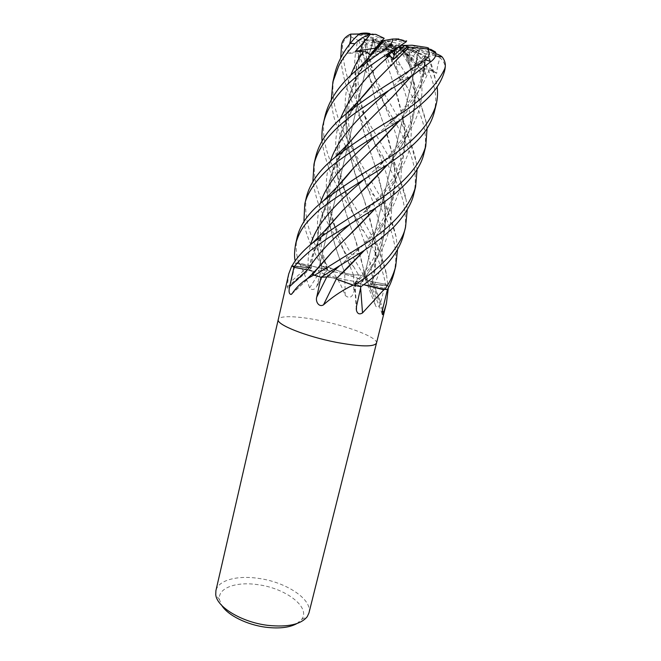 <?xml version="1.0" encoding="UTF-8"?>
<svg xmlns="http://www.w3.org/2000/svg" width="661" height="661" viewBox="0 0 661 661"><rect width="100%" height="100%" fill="white"/><g stroke="black" fill="none" stroke-linecap="round" stroke-linejoin="round"><path stroke-width="0.5" stroke-dasharray="3.31 2.48" d="M360.633 287.907L360.394 283.792L354.478 283.007L360.906 286.651L354.593 283.156C354.635 282.685 356.486 282.858 360.138 283.685L363.649 284.676M382.463 310.282L372.143 283.908L370.416 283.875L373.895 285.469L387.478 289.361L373.944 285.436L370.408 283.933L372.16 283.891C379.662 285.221 384.9 285.775 387.875 285.569L385.346 284.18L372.746 281.809C368.549 280.917 366.062 280.124 365.269 279.421L366.764 279.107C367.599 278.587 366.838 277.727 364.484 276.513L358.452 274.745L353.461 275.017L344.893 273.175L328.608 267.457L322.287 266.209L327.608 269.275L322.221 268.548L299.673 263.375C303.06 270.498 306.374 278.686 309.612 287.923C312.042 290.452 314.421 289.923 316.759 286.345L322.279 266.201L327.6 269.234L322.097 268.498L327.608 269.275L322.279 266.201C318.742 260.888 314.52 252.75 309.621 241.802C306.192 233.093 304.291 226.343 303.928 221.534M344.918 279.653C355.94 281.883 361.964 282.437 362.98 281.297C363.69 279.743 349.867 275.059 336.631 272.274C325.625 270.01 319.527 269.44 318.346 270.58C317.511 272.051 331.318 276.81 344.918 279.653M389.089 52.913L391.94 60.506L396.534 57.457L391.94 48.286L396.385 46.956L395.658 46.592L391.94 60.506L387.47 46.948L386.602 46.807L389.089 52.913M404.036 50.98L391.94 48.286M408.002 55.078L404.623 51.277L408.382 63.687L411.902 60.035L408.994 51.798L398.236 47.071L412.654 70.686L408.002 55.078L406.763 54.648C411.068 68.281 413.703 81.154 414.678 93.251C416.19 118.997 407.168 142.768 387.619 164.539M416.951 52.401L408.994 51.798M444.696 70.537L444.919 69.628C445.795 65.786 444.233 61.853 440.251 57.854C438.375 61.985 437.185 67.133 436.69 73.313L429.105 69.719C426.32 68.356 424.436 68.694 423.445 70.727C424.288 67.182 424.775 62.531 424.899 56.78L417.182 52.566L416.215 63.596L418.719 52.087L399.418 47.014L416.215 63.596L417.182 52.566L413.546 50.153L429.493 58.375L433.368 70.636L437.144 86.979M417.793 50.17L416.777 49.897L419.157 51.665L418.719 52.087M424.99 53.516L417.504 50.211L410.489 60.143L408.738 55.094L415.182 48.848L398.5 46.444L415.761 66.166L424.99 53.516L426.502 53.715C422.619 61.126 417.628 68.579 411.522 76.065M405.499 45.452L415.182 48.848M308.935 613.036C312.843 599.42 285.833 581.829 258.087 578.325C237.043 575.21 218.089 580.284 215.899 590.694M376.497 343.067C378.232 337.688 348.14 326.088 319.461 320.453C297.607 315.975 279.008 315.33 278.256 319.519M296.946 623.546L301.664 619.415C311.075 607.195 285.312 587.984 257.534 584.63C236.01 581.407 217.469 588.067 219.485 599.684L221.807 605.501M376.489 343.1C378.34 337.738 348.198 326.096 319.461 320.453C297.665 315.983 279.099 315.33 278.264 319.486M331.458 270.052C337.275 277.794 341.861 286.246 345.207 295.409C349.041 298.648 351.9 297.665 353.767 292.451L358.46 274.745L353.47 275.05L344.91 273.216L330.029 267.763L331.458 270.052M365.227 276.744L373.944 296.896L375.423 305.547C377.357 308.803 379.1 307.737 380.653 302.358L385.38 284.189L372.779 281.859C368.367 280.933 365.864 280.124 365.285 279.438L367.053 279.058C367.813 278.603 367.351 277.884 365.657 276.901L358.46 274.745L338.349 241.1C332.409 231.714 327.468 222.972 323.518 214.883C319.114 207.81 315.578 196.681 312.901 181.494M372.143 283.908L388.156 285.816L385.38 284.189L372.754 281.85C368.549 280.966 366.062 280.173 365.277 279.471L366.772 279.14C367.607 278.611 366.838 277.736 364.484 276.513M388.156 285.734L388.354 287.758M360.394 283.792L364.674 284.99M360.906 286.651L354.569 283.189C354.602 282.726 356.453 282.9 360.105 283.726L363.608 284.709L360.105 283.726C356.453 282.9 354.602 282.726 354.569 283.189L360.923 286.659L354.007 285.329M288.758 273.844L287.213 287.064C287.304 288.378 287.791 288.485 288.692 287.395L291.146 281.412L295.558 262.995L311.397 268.011L292.112 265.796M299.821 263.128L295.558 262.995L295.186 260.839M330.029 267.763L322.279 266.201L327.369 268.895L317.701 284.007M329.418 267.614L330.046 268.044M350.76 75.346C335.962 112.56 353.238 152.212 368.805 190.938C381.901 223.699 388.585 256.187 373.936 285.469L370.391 283.982L371.936 283.883L387.875 285.569L371.936 283.883L370.391 283.982L373.952 285.436M365.434 279.446L375.423 305.547M345.207 295.409L344.728 273.15L353.544 275.075L358.452 274.745L364.459 276.505C366.83 277.727 367.607 278.603 366.772 279.14L365.442 279.496L363.633 269.225L366.764 279.107M344.728 273.15L328.608 267.457M309.612 287.923L321.948 268.482L327.369 268.895M321.948 268.482L298.888 263.045L295.591 263.004L308.257 266.623L311.397 267.969L309.621 268.052L311.397 268.011L308.266 266.656L295.558 262.995L298.838 263.037L322.097 268.498C312.909 239.53 318.073 212.173 337.589 186.427M287.213 287.064L309.414 268.027L311.447 267.912L295.591 263.004M309.414 268.027L292.022 266.011L293.938 267.317M291.914 293.881L314.966 272.282L307.53 269.82L293.971 267.317M309.183 270.175L307.547 269.837C311.678 270.688 314.157 271.473 315 272.192L313.223 272.489M314.966 272.282L312.579 272.853L314.991 272.249L317.908 268.349M336.292 278.967L336.317 278.917C332.657 277.661 329.492 276.984 326.84 276.86L321.015 277.256L328.079 276.934M327.608 276.893L328.575 277M329.087 277.075L336.085 278.826M328.649 277.009L336.127 278.826M336.317 278.917L338.308 279.909M360.138 283.685L360.105 283.726C378.53 261.789 386.817 237.406 384.983 210.578C383.454 195.243 379.918 179.618 374.366 163.713L382.975 194.921C390.089 227.045 382.512 256.658 360.237 283.776L360.27 283.743M322.204 268.506L322.221 268.548C312.843 240.075 318.272 212.388 338.515 185.485M322.089 268.457L298.888 263.045M307.563 269.812C311.703 270.655 314.182 271.431 315.024 272.15L331.723 252.436M314.843 272.192L314.049 272.282M326.939 276.86C329.434 276.951 332.516 277.595 336.168 278.81M309.629 268.011L309.621 268.052C311.43 254.311 317.627 240.678 328.211 227.169L328.492 226.806M309.422 267.961C301.713 266.598 295.913 265.945 292.022 266.011M344.893 273.175L353.47 275.05L358.46 274.745M344.918 273.158L328.567 267.441L322.279 266.201M371.953 283.833L371.936 283.883C375.217 272.654 376.373 260.921 375.407 248.66C373.862 233.242 370.193 217.229 364.376 200.614L373.192 232.069C377.142 249.883 376.795 267.176 372.151 283.933L372.168 283.891M393.179 45.849L374.514 42.535L376.092 55.863L379.753 52.888L393.179 45.849L376.092 55.863L374.514 42.535L373.052 38.321L373.622 37.834L371.771 43.758L372.779 40.164L392.246 45.279L369.747 52.335L371.771 43.758L370.912 48.856L390.841 45.047M424.065 152.988C428.849 131.341 420.817 112.362 407.564 87.863L393.477 63.563C390.263 58.457 388.015 53.863 386.735 49.773L394.708 65.811C393.931 64.968 392.494 65.142 390.387 66.323L384.248 49.558L387.181 47.179L381.19 42.8L376.58 40.965L379.753 52.888L377.051 43.519L392.708 45.94M381.827 41.065L386.545 41.156L377.043 52.037L386.545 41.156L394.89 40.329L402.219 42.155L391.246 50.302L392.221 52.054L391.246 50.302L399.922 43.899L395.27 45.328L396.013 45.7L395.187 49.839M387.247 41.081L399.922 43.899M378.456 47.187L391.89 44.783L393.419 45.212L377.043 52.037L376.15 49.798L377.043 52.037L372.35 53.995M375.572 48.113L375.944 49.236L375.58 48.104M374.316 39.767L382.132 40.263M349.545 44.246L347.364 53.359L355.577 52.987C358.526 52.814 360.038 53.566 360.096 55.251L360.063 55.375C360.865 51.17 362.534 45.915 365.062 39.602L374.01 39.99L369.747 52.335L374.01 39.99L378.596 37.627L384.157 38.28M375.299 42.469L374.291 42.197L372.779 40.164M374.291 42.197L366.516 43.221L364.922 42.403C367.029 70.71 373.49 98.398 384.297 125.466L392.758 156.533C400.145 190.665 390.758 221.873 364.599 250.164M386.602 46.807L377.051 43.519M396.691 69.438L396.385 46.956M395.658 46.592L387.47 46.948M434.211 112.453C436.26 100.232 437.756 94.465 428.601 70.14L419.801 56.78C419.818 58.507 423.718 68.38 425.998 74.561L399.748 47.493M398.236 47.071L404.292 50.905M434.756 52.269C431.286 54.392 425.279 61.266 420.735 65.852L408.729 55.094L410.489 60.151L417.504 50.211L419.677 49.294L418.834 50.079L417.165 59.118L400.83 47.245M399.418 47.014L416.438 52.161M426.378 47.402L430.509 49.22L416.661 47.096L408.729 55.094L398.98 46.353M398.5 46.444L416.777 49.897M386.247 56.482L395.27 45.328M396.013 45.7L401.095 45.469M375.993 47.625L377.522 47.352M393.419 45.212L386.991 41.172M383.711 40.99L391.89 44.783M392.246 45.279L374.878 40.024M419.801 56.78L415.571 53.004L408.035 49.468L411.902 60.035L408.382 63.687L404.623 51.277L397.74 47.476L390.758 45.733L396.534 57.457L391.94 60.506L390.387 66.323M347.364 53.359L370.912 48.856L369.747 52.335L360.063 55.375M413.778 194.086C416.752 180.37 415.356 166.233 409.589 151.675C405.358 141.421 400.839 132.109 396.03 123.747L374.886 87.591C370.524 80.915 364.979 69.57 358.245 53.549C356.056 48.245 356.13 43.923 358.46 40.577C360.435 43.188 362.972 54.136 364.855 60.878L379.753 52.888L376.092 55.863L368.888 60.085L366.516 43.221M336.614 272.332C325.609 270.068 319.519 269.506 318.338 270.638C317.495 272.109 331.301 276.868 344.902 279.71C355.924 281.95 361.947 282.495 362.963 281.355C363.674 279.81 349.851 275.116 336.614 272.332M334.598 74.462C328.17 101.488 340.795 129.754 357.965 158.714L379.91 195.912C386.982 209.901 391.717 217.692 396.22 237.282L397.534 249.511M394.055 272.894C397.608 254.311 395.113 247.602 392.783 236.696C390.155 227.078 386.074 216.858 374.564 196.053L356.353 165.457C347.405 151.162 338.878 132.679 336.499 125.326C333.466 116.733 331.731 108.197 331.301 99.72M364.922 42.403C358.882 40.891 353.858 38.751 349.851 35.975C345.273 37.974 342.819 41.436 342.481 46.369C343.191 70.909 351.437 95.424 367.194 119.922C382.893 147.163 401.475 174.058 406.218 200.366L407.275 209.694M403.83 233.837C406.185 227.359 406.036 216.75 403.392 202.01C399.806 188.658 393.733 174.744 385.181 160.276L365.525 126.945C351.173 104.612 342.902 81.642 340.729 58.028M325.022 116.129C319.073 141.173 331.516 168.439 348.884 196.846C363.856 221.914 381.571 248.478 386.445 274.232L387.891 285.56L385.346 284.18C384.776 278.091 381.769 268.424 376.373 255.187C371.829 245.553 367.623 237.514 363.773 231.069L347.265 203.671C333.367 182.791 324.948 161.912 321.998 141.033M384.256 49.558L366.425 44.031C362.443 46.444 361.526 50.219 363.666 55.367L376.547 80.625C392.824 109.23 411.712 136.315 416.207 162.052L417.091 169.513M315.652 156.872C309.902 180.61 322.56 206.323 339.911 234.564L364.459 276.505M406.763 54.648L406.854 54.747C405.499 55.26 402.772 54.698 398.674 53.07C396.93 56.185 397.476 60.201 400.318 65.117C413.67 85.988 422.396 105.487 426.485 123.615L427.089 128.457M386.735 49.773L386.875 47.08L390.758 45.733M315 272.192L314.512 271.82M313.967 271.572L311.306 270.704M291.997 266.011L309.414 268.002C311.257 254.295 317.288 240.918 327.492 227.88M359.881 99.728L359.51 100.208C323.791 142.627 336.961 190.847 354.676 237.671C359.667 251.833 363.195 265.763 365.277 279.471C366.054 280.173 368.549 280.966 372.754 281.85L385.38 284.189M365.062 39.602L364.756 38.966C345.182 79.403 360.063 122.624 374.44 163.812M364.988 38.974C344.835 83.319 361.17 123.491 374.366 163.713M364.756 38.966C361.27 37.537 359.625 35.834 359.824 33.86M394.245 62.241L375.018 81.881M359.006 100.621C323.824 142.999 336.499 189.831 354.726 237.729L363.633 269.225M405.879 42.031L402.367 44.535M424.899 56.78L425.197 56.838C425.692 79.279 417.24 100.439 399.855 120.319M424.998 56.73C424.883 80.667 416.38 101.951 399.475 120.575M371.457 150.055L352.701 168.96M425.197 56.838L429.493 58.375M297.276 236.803C295.401 245.248 295.921 253.998 298.838 263.037M382.355 48.881L394.592 87.293L402.83 118.013C409.729 150.485 400.872 180.304 376.274 207.463M382.422 48.815L394.51 87.169C399.955 103.298 403.317 118.575 404.606 133.018C406.399 159.78 396.831 184.683 375.911 207.711M349.008 235.432L331.202 253.089M364.855 60.878L368.945 59.06L370.094 58.879L368.888 60.085M336.127 278.843L338.052 276.992M364.244 250.395C386.148 227.12 396.311 201.051 394.757 172.174C393.254 156.913 389.75 141.305 384.231 125.359C373.506 98.266 367.136 70.603 365.12 42.387M425.998 74.561L419.545 70.587C417.182 69.075 414.885 69.108 412.654 70.686M360.542 192.64L342.001 211.313M406.854 54.747L412.91 78.676C419.504 109.652 411.183 138.199 387.974 164.3M420.735 65.852L415.909 63.439L415.761 66.166M382.917 106.322L363.872 125.772M349.454 142.512L348.777 143.404C314.81 184.204 327.939 228.739 344.91 273.216C326.98 226.806 315.239 183.444 348.454 143.586M426.502 53.715L411.886 75.817M426.684 53.797L435.599 55.945M306.365 197.275C303.275 218.576 310.678 241.959 328.567 267.441M383.107 40.875L370.061 56.772C331.913 104.711 346.794 151.526 364.376 200.614M370.226 56.301C332.913 101.133 345.513 151.41 364.442 200.688M378.596 37.627L369.863 33.571L375.737 34.331M358.46 40.577L363.682 38.991L376.58 40.965M381.19 42.8L367.979 40.767C365.525 40.883 365.012 41.974 366.425 44.031M373.126 38.718L357.51 34.496C353.759 33.975 351.206 34.471 349.851 35.975M397.74 47.476L393.973 48.6C393.997 49.41 395.559 50.897 398.674 53.07M419.677 49.294L435.971 53.723M372.069 54.111L369.838 55.045M394.89 40.329L398.93 38.982L406.3 40.883L402.219 42.155M413.546 50.153L408.035 49.468M436.69 73.313L417.165 59.118L416.215 63.596L423.445 70.727M412.1 45.229L416.661 47.096M440.251 57.854L433.69 54.111L418.834 50.079M359.386 33.975L373.622 37.834M384.619 289.493L387.445 289.353M354.916 283.478L356.51 306.316M373.895 285.469L382.868 308.332M372.779 281.859L380.653 302.358M353.544 275.075L353.767 292.451M308.307 266.656L291.146 281.412M314.52 275.298L321.015 277.256M355.023 283.47L354.99 283.495C396.782 246.503 399.996 201.093 378.654 153.344L378.654 153.344C365.954 120.575 350.652 86.343 355.577 52.987M372.746 281.809L372.754 281.85C371.185 263.739 366.508 245.487 358.733 227.087L358.733 227.087C351.156 208.843 339.795 181.296 339.01 160.532C338.242 148.411 340.398 136.075 345.472 123.524C349.025 115.592 353.701 107.826 359.51 100.208M327.278 268.845L327.286 268.878C317.148 245.9 314.843 224.079 320.362 203.439M308.257 266.623L308.257 266.656C307.762 259.112 308.571 251.734 310.687 244.504M353.461 275.017L340.308 241.736C336.028 231.069 332.83 220.113 330.723 208.868C329.046 198.73 329.261 188.443 331.376 178.016L333.491 170.662L339.217 157.789L348.777 143.404M363.666 55.367L358.245 53.549M400.318 65.117L393.477 63.563M433.368 70.636L428.601 70.14M393.973 48.6L387.172 46.857M340.39 118.881C327.418 153.245 343.679 189.98 358.733 227.087L363.773 231.069M429.105 69.719C422.346 89.037 408.473 107.594 387.495 125.4L375.911 135.712M394.964 66.191L399.227 77.568C410.357 103.273 413.745 127.325 409.407 149.725C402.442 172 387.329 192.814 364.071 212.164L351.288 223.311M368.945 59.06C374.539 78.452 381.223 97.382 388.982 115.849L388.99 115.857C400.351 142.065 403.821 166.845 399.401 190.186C392.163 213.404 376.588 234.795 352.677 254.361L339.316 266.127M419.545 70.587C428.815 107.214 410.853 139.008 375.894 168.844L363.476 179.974M416.909 63.72L388.437 90.896M330.31 161.375C318.8 193.318 334.549 227.69 349.008 263.433L353.594 266.276M374.564 196.053L368.805 190.938L356.428 158.714C352.354 146.957 349.71 134.894 348.504 122.508C347.744 109.172 349.652 96.415 354.23 84.236C358.559 74.057 363.839 64.902 370.061 56.772M367.979 40.767L363.682 38.991M421.272 53.797L415.571 53.004M342.481 46.369L341.539 45.262M357.51 34.496L358.328 33.694M435.087 53.467L433.69 54.111M419.157 51.665L419.685 49.517M362.963 281.355L416.521 62.456L362.98 281.297M301.664 619.415L307.249 616.663M354.478 283.007L356.262 308.439M370.416 283.875L382.182 313.76M367.053 279.058L373.944 296.896M327.749 269.201L316.759 286.345M311.447 267.912L288.692 287.395M314.966 272.117L292.212 293.434M354.602 283.156L354.569 283.189C363.137 273.819 366.665 269.895 373.672 258.203L382.099 238.53C384.421 230.02 385.388 220.708 384.983 210.578M327.592 269.234L327.608 269.275C319.627 245.479 319.527 234.49 321.32 221.567C323.667 208.917 329.409 196.871 338.556 185.427M315.016 272.15L318.288 267.87M311.397 267.969L311.397 268.011C311.62 258.905 315.247 248.28 317.602 243.777L328.211 227.169M370.416 283.933L370.4 283.982C371.581 281.28 372.878 276.546 374.283 269.762L375.407 248.66M219.485 599.684L215.75 594.702M372.54 40.478L373.052 38.321M369.796 52.128L328.732 226.492L369.796 52.128M328.715 226.566L319.28 266.631L328.715 226.566M382.975 194.921L396.22 237.282M385.181 160.276L378.654 153.335C371.399 136.216 365.69 119.872 361.55 104.314C357.824 86.872 356.287 75.974 360.096 55.251M428.931 58.449L436.789 84.311M399.227 120.748L387.486 125.408M424.907 56.714C424.428 72.404 419.925 86.261 411.382 98.282L403.26 108.966L387.495 125.4M402.83 118.013L416.207 162.052M399.227 77.568L407.564 87.863M364.062 212.173L372.457 210.041M394.708 65.811L399.227 77.56M364.071 212.164L381.595 194.061L394.146 176.363L402.128 157.368C404.061 149.964 404.896 141.842 404.606 133.018M370.086 58.879C373.366 73.396 376.927 85.376 380.769 94.829L388.982 115.849L396.03 123.747M359.873 253.213L352.677 254.361C361.187 246.479 367.962 239.422 373.002 233.193C378.885 225.913 383.52 218.791 386.908 211.817C393.526 195.648 396.146 182.428 394.757 172.174M392.758 156.533L406.218 200.374M386.454 165.3L375.894 168.844L387.643 157.161C391.229 153.418 400.872 141.528 404.54 134.728C409.134 126.681 412.274 117.774 413.96 107.999C414.918 99.191 414.786 97.332 414.678 93.251M426.485 123.615L412.91 78.676M415.918 63.448L399.979 80.435L413.365 74.825M373.192 232.069L386.445 274.232"/><path stroke-width="0.99" d="M364.599 250.164L347.76 267.73L336.094 278.859L352.445 284.99L360.914 286.659C365.723 283.412 371.639 278.686 378.662 272.489C384.537 266.796 388.974 261.93 391.981 257.906C397.815 250.131 401.764 242.116 403.83 233.837L405.565 226.913M363.649 284.676L384.619 289.493L364.674 284.99L383.777 289.799L362.525 312.942C359.427 314.752 357.394 313.868 356.419 310.273L356.51 306.316L360.914 286.659L354.056 285.345L338.308 279.909M405.499 45.452L404.805 45.452L394.105 55.301L392.221 52.054L394.105 55.301L404.582 45.312L405.499 45.452M278.264 319.486L215.899 590.694L215.75 594.702C216.75 607.029 241.786 622.265 267.779 625.347C287.725 627.396 300.879 624.505 307.249 616.663L308.935 613.036L376.497 343.067M336.366 342.357C360.724 346.794 374.101 347.042 376.489 343.1C374.101 347.042 360.724 346.794 336.366 342.357C305.853 336.49 275.86 324.386 278.256 319.519C275.86 324.386 305.853 336.49 336.366 342.357M221.807 605.501C227.772 615.292 247.115 624.951 266.16 627.272C279.421 628.818 289.683 627.57 296.946 623.546M388.354 287.758L386.421 303.391L383.562 312.959L382.537 314.636C381.959 313.925 382.066 311.827 382.868 308.332L387.478 289.361C389.841 285.585 392.006 280.206 393.973 273.241L394.055 272.894M383.752 289.444L387.478 289.361L384.669 289.501L364.674 284.99M384.223 289.501L383.777 289.799M353.123 285.155L349.859 286.692C340.126 291.782 331.335 297.838 323.493 304.853C318.85 307.679 315.272 301.292 316.751 297.029L321.006 277.256L359.873 253.221C371.061 246.132 380.827 238.795 389.18 231.218C396.55 225.211 410.696 208.653 413.778 194.086L415.595 186.823C408.994 208.727 390.254 228.921 359.377 247.421L314.537 275.307L321.006 277.256L313.727 275.05L307.134 278.843C300.895 282.958 295.822 287.973 291.914 293.881L291.08 294.467C289.014 294.079 288.543 291.435 289.667 286.544L293.938 267.317C296.268 263.607 301.92 257.922 310.901 250.246L327.831 238.175L372.457 210.041C398.269 193.566 419.528 173.628 423.949 153.451L424.065 152.988M360.633 287.907L362.525 312.942M292.112 265.796L293.938 267.317L307.547 269.837C317.528 254.419 332.111 238.91 351.288 223.311M291.815 265.854L288.758 273.844L278.256 319.519M382.463 310.282L383.562 312.959M313.223 272.489L312.24 273.985L313 275.158M313.281 274.885L313.727 275.05M336.292 278.967L323.493 304.853M321.023 277.256L327.542 276.893M328.575 277L329.087 277.075M312.579 272.853L312.579 273.778L314.52 275.298L312.579 273.778L312.579 272.853M314.049 272.282L312.595 273.77M376.15 49.798L375.952 49.236L376.142 49.798M375.58 48.104L382.132 40.263L383.711 40.99M395.187 49.839L393.254 59.556L407.126 46.931L409.291 47.113L375.514 81.229L359.006 100.621M401.095 45.469L404.582 45.312M331.301 99.72L332.871 81.997L338.589 66.331C341.175 60.655 346.604 53.12 354.866 43.709C359.039 39.453 364.046 36.388 369.879 34.504L375.737 34.331L384.157 38.28L375.993 47.625M377.522 47.352L378.456 47.187M398.93 38.982L392.568 39.032C392.94 41.949 390.453 45.212 385.107 48.84L358.105 68.81C340.225 83.517 329.195 99.29 325.022 116.129L323.353 123.376C325.691 113.188 330.996 103.174 339.258 93.341C350.561 79.518 372.672 63.324 392.725 50.558L405.879 42.031L406.614 40.833M369.879 34.504C368.978 36.884 360.419 45.766 355.411 51.302L375.572 48.113M397.534 249.511L395.732 266.201C393.601 274.513 389.916 282.28 384.669 289.501M407.275 209.694L405.565 226.897C404.259 234.465 398.872 244.198 389.412 256.096C379.687 266.738 367.904 276.48 354.056 285.345M417.091 169.513L415.595 186.823M312.901 181.494L313.975 164.168C316.189 155.368 320.717 146.651 327.559 138C337.507 126.507 343.827 121.897 351.817 115.526C366.268 105.041 381.984 94.589 398.947 84.162L413.365 74.825L430.939 61.622C434.665 58.664 436.293 55.764 435.822 52.913L435.376 51.913L434.756 52.269M409.291 47.113L427.452 48.947C430.385 52.698 429.691 56.276 425.378 59.68L400.822 76.387C380.943 88.268 362.625 100.811 345.868 114.031C329.533 127.391 319.461 141.677 315.652 156.872L313.975 164.168M427.089 128.457L425.75 146.255C419.19 167.572 400.442 187.352 369.507 205.612C348.322 218.254 329.277 230.755 312.372 243.124C303.044 250.643 296.252 258.277 291.997 266.011L293.938 267.317M388.329 127.97L399.227 120.748C407.424 114.923 413.778 111.18 425.172 100.703C435.268 91.367 441.779 81.311 444.696 70.537L444.754 68.694C436.31 86.698 418.132 103.851 390.221 120.153C370.044 132.25 351.536 144.742 334.689 157.615C319.346 169.984 309.902 183.204 306.365 197.275L304.738 204.332C306.729 193.128 318.181 176.123 336.143 162.548C347.207 154.302 358.716 146.445 370.672 138.975L388.329 127.97M377.952 170.778L386.47 165.291C406.573 151.7 416.513 142.132 421.685 135.836C427.931 128.308 432.104 120.509 434.211 112.453L436.078 104.983C429.567 125.656 410.795 145.098 379.769 163.292C359.063 175.537 340.208 188.112 323.221 201.018C309.075 212.272 300.425 224.203 297.276 236.803L295.649 243.859C300.102 228.582 305.952 223.129 316.041 213.007C324.353 204.571 353.809 185.716 377.952 170.778M437.144 86.979C437.896 93.052 437.541 99.051 436.078 104.983M328.649 277.009L328.079 276.934M339.316 266.127L326.914 276.885L321.006 277.256M314.537 275.307L312.579 273.778L331.723 252.436L358.873 225.74L376.274 207.463M314.512 271.82L313.967 271.572M311.306 270.704L309.183 270.175M359.824 33.86L359.534 33.868C356.676 36.115 353.577 39.272 350.247 43.345C342.299 53.475 337.085 63.844 334.598 74.462L332.871 81.997M340.729 58.028L341.539 45.262C342.241 40.271 345.282 36.553 350.661 34.116C350.983 37.14 350.611 40.519 349.545 44.246M409.233 47.071L394.245 62.241M375.018 81.881L359.881 99.728M402.367 44.535L386.247 56.482L389.189 56.045C390.238 55.838 391.593 57.011 393.254 59.556M321.998 141.033C321.733 133.505 322.188 127.614 323.353 123.376M399.475 120.575L371.457 150.055M352.701 168.96L338.515 185.485M399.855 120.319L381.637 139.934L353.214 168.299L337.589 186.427M303.928 221.534L304.738 204.332M375.911 207.711L349.008 235.432M331.202 253.089L317.908 268.349M338.052 276.992L364.244 250.395M387.619 164.539L360.542 192.64M342.001 211.313L328.492 226.806M387.974 164.3L370.036 183.419L342.456 210.727L327.492 227.88M295.186 260.839C294.195 257.112 294.352 251.453 295.649 243.859M411.522 76.065L392.89 96.407L382.917 106.322M363.872 125.772L349.454 142.512M411.886 75.817L393.031 96.324L364.31 125.193L348.454 143.586M435.599 55.945L442.135 56.912C444.514 59.895 445.572 63.092 445.299 66.497L444.754 68.694M355.411 51.302L363.443 51.583C366.376 51.641 368.507 52.797 369.838 55.045L381.827 41.065L383.107 40.875M358.105 68.81L373.589 52.64L381.794 43.345L384.058 40.544L383.132 40.85L370.226 56.301M384.058 40.544L392.568 39.032M369.863 33.571C366.962 32.876 363.633 32.901 359.865 33.645M407.126 46.931L404.805 45.452L412.1 45.229L426.378 47.402C428.832 47.914 429.328 48.385 427.857 48.815L427.452 48.947M435.376 51.913L430.509 49.22M435.971 53.723C439.094 54.871 441.143 55.929 442.135 56.912M350.661 34.116L359.386 33.975M307.522 269.828L289.667 286.544M326.823 276.893L316.751 297.029M385.107 48.84L392.725 50.558M425.378 59.68L430.939 61.622M389.189 56.045C365.839 75.784 349.57 96.729 340.39 118.881M375.911 135.712C350.727 157.698 327.377 179.825 320.362 203.439M363.476 179.974C338.68 201.308 316.883 222.236 310.687 244.504M388.437 90.896C362.856 113.287 338.333 136.563 330.31 161.375M363.443 51.583C358.097 59.341 353.866 67.265 350.76 75.346M350.247 43.345L354.866 43.709M386.421 303.391L376.489 343.1M356.262 308.439L356.419 310.273M382.182 313.76L382.537 314.636M292.212 293.434L291.08 294.467M312.24 273.985L307.134 278.851M395.989 38.859L406.366 41.503M393.973 273.241L395.732 266.201M423.949 153.451L425.75 146.255M375.514 81.229C371.416 86.748 366.31 92.804 360.204 99.39L345.868 114.031M353.214 168.299C348.264 174.95 339.291 184.824 337.317 186.708L323.221 201.018M342.456 210.727L324.006 231.557L312.372 243.124M364.31 125.193L350.925 140.909L334.689 157.615M435.822 52.913L427.857 48.815M359.534 33.868L370.433 34.347M445.299 66.497L444.952 69.521"/></g></svg>
